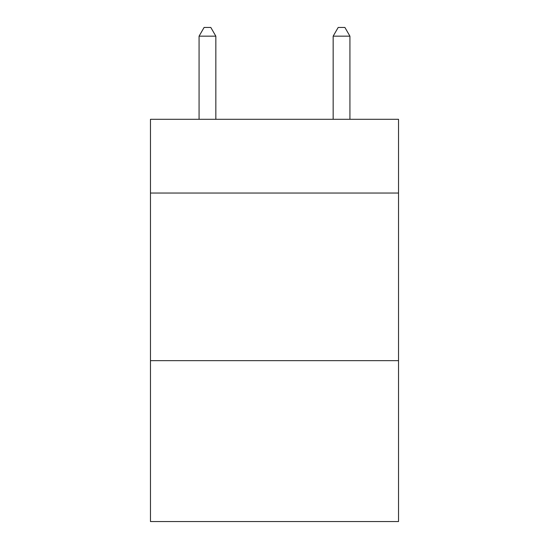 <?xml version="1.0" encoding="UTF-8"?>
<svg xmlns="http://www.w3.org/2000/svg" width="549" height="549" viewBox="0 0 549 549"><rect width="100%" height="100%" fill="white"/><g stroke="black" fill="none" stroke-linecap="round" stroke-linejoin="round"><path stroke-width="0.82" d="M398.526 193.042L398.526 119.298L150.474 119.298L150.474 193.042L398.526 193.042L398.526 521.55L150.474 521.55L150.474 193.042M398.526 360.652L150.474 360.652M215.839 119.298L215.839 36.165L199.074 36.165L199.074 119.298M199.074 36.165L204.104 27.45L210.809 27.45L215.839 36.165M349.926 119.298L349.926 36.165L333.161 36.165L333.161 119.298M333.161 36.165L338.191 27.45L344.896 27.45L349.926 36.165"/></g></svg>
